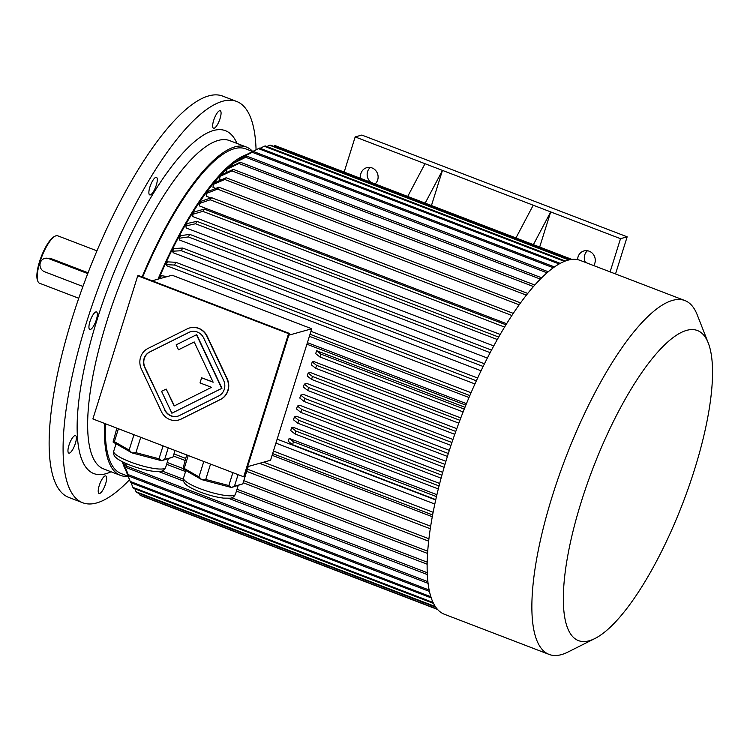 <?xml version="1.0" encoding="UTF-8"?>
<svg xmlns="http://www.w3.org/2000/svg" width="750" height="750" viewBox="0 0 750 750"><rect width="100%" height="100%" fill="white"/><g stroke="black" fill="none" stroke-linecap="round" stroke-linejoin="round"><path stroke-width="1.12" d="M152.766 180.562A9.375 2.719 111 0 0 148.884 192.956A9.375 2.719 111 0 0 149.719 194.887A9.375 2.719 111 0 0 155.625 187.106A9.375 2.719 111 0 0 156.441 177.375A9.375 2.719 111 0 0 152.766 180.562M219.609 110.728A9.375 2.719 111 0 0 213.675 120.384A9.375 2.719 111 0 0 213.506 128.25A9.375 2.719 111 0 0 219.403 120.469A9.375 2.719 111 0 0 220.228 110.738A9.375 2.719 111 0 0 219.609 110.728M99.675 493.453A9.375 2.719 111 0 0 105.609 483.797A9.375 2.719 111 0 0 105.778 475.931A9.375 2.719 111 0 0 99.881 483.713A9.375 2.719 111 0 0 99.066 493.444A9.375 2.719 111 0 0 99.675 493.453M67.959 451.191A9.375 2.719 111 0 0 68.794 453.113A9.375 2.719 111 0 0 72.469 449.925A9.375 2.719 111 0 0 75.994 441.028A9.375 2.719 111 0 0 75.516 435.6A9.375 2.719 111 0 0 70.669 440.953A9.375 2.719 111 0 0 67.959 451.191M96.938 250.838L57.713 235.8A25.397 7.369 111 0 0 55.2 236.109A25.397 7.369 111 0 0 39.975 261.928A25.397 7.369 111 0 0 37.866 281.306A25.397 7.369 111 0 0 39.525 283.228L78.75 298.266M88.059 272.784L50.053 258.206L44.7 258.403A7.031 6.581 -105.6 0 0 44.531 271.744L82.922 286.472M55.2 236.109L54.3 236.569A24.619 7.144 111 0 0 39.544 261.591A24.619 7.144 111 0 0 37.5 280.369L37.866 281.306M87.75 273.591L48.656 258.6A7.031 6.581 -105.6 0 0 44.7 258.403M89.944 321.591A9.375 2.719 111 0 0 89.784 329.447A9.375 2.719 111 0 0 90.394 329.456A9.375 2.719 111 0 0 96.019 320.738A9.375 2.719 111 0 0 96.497 311.934A9.375 2.719 111 0 0 89.944 321.591M129.516 479.794A214.913 62.381 -69 0 1 82.688 502.744A214.913 62.381 -69 0 1 101.4 279.75A214.913 62.381 -69 0 1 236.597 101.428A214.913 62.381 -69 0 1 256.069 149.803M82.688 502.744L68.728 497.391A214.913 62.381 -69 0 1 87.441 274.397A214.913 62.381 -69 0 1 222.628 96.075L236.597 101.428M142.116 276.938A175.838 51.037 -69 0 1 246.347 147.019A175.838 51.037 -69 0 1 252.684 151.5M128.138 476.269A175.838 51.037 -69 0 1 120.422 475.369A175.838 51.037 -69 0 1 104.588 423.441M128.119 476.222L121.125 473.541A173.878 50.466 -69 0 1 105.403 423.75M142.65 277.144A173.878 50.466 -69 0 1 245.644 148.837L252.638 151.528M190.856 331.659A11.719 10.969 -105.6 0 0 189.169 332.316L149.831 351.947A11.719 10.969 -105.6 0 0 144.975 367.444L164.887 409.791A11.719 10.969 -105.6 0 0 177.75 416.203M174.375 405.872L166.172 389.053L161.578 391.341L171.872 413.222L221.962 388.284L196.734 334.641L176.147 344.859L178.472 349.8L194.231 341.991M213.038 382.003L201.619 377.794L200.016 382.913L211.537 387.328L174.131 405.994L166.172 389.053M243.703 476.794L288.572 333.637L137.747 275.794L92.888 418.95L243.703 476.794L244.5 476.569L289.369 333.412L288.572 333.637M178.8 419.972A15.628 14.625 -105.6 0 0 178.941 419.934A15.628 14.625 -105.6 0 0 181.359 418.997L220.697 399.375A15.628 14.625 -105.6 0 0 227.175 378.712L207.263 336.366A15.628 14.625 -105.6 0 0 189.938 327.853A15.628 14.625 -105.6 0 0 189.806 327.891M238.078 474.637L234.45 486.225L242.784 483.891L231.516 487.453A31.256 6.309 17.4 0 1 231.131 487.406L202.05 479.728A31.256 6.309 17.4 0 1 201.581 479.55L182.991 468.938A31.256 6.309 17.4 0 1 182.906 468.806L186.684 454.922M242.784 483.891L248.119 466.856M234.45 486.225L231.516 487.453M201.581 479.55L198.975 476.859L184.2 468.431L188.241 455.522M198.975 476.859L203.794 461.484M184.2 468.431L182.991 468.938M231.131 487.406L228.844 485.55L205.734 479.456L210.553 464.072M228.844 485.55L232.884 472.641M205.734 479.456L202.05 479.728M247.387 467.353A31.256 6.309 17.4 0 0 248.409 466.444M168.253 447.853L164.625 459.45L172.959 457.116L161.691 460.669A31.256 6.309 17.4 0 1 161.306 460.631L132.225 452.953A31.256 6.309 17.4 0 1 131.756 452.775L113.166 442.162A31.256 6.309 17.4 0 1 113.081 442.031L116.85 428.147M172.959 457.116L175.041 450.459M164.625 459.45L161.691 460.669M140.728 437.297L135.909 452.672L159.009 458.775L163.059 445.866M161.306 460.631L159.009 458.775M135.909 452.672L132.225 452.953M118.416 428.747L114.375 441.656L129.15 450.084L133.969 434.709M131.756 452.775L129.15 450.084M114.375 441.656L113.166 442.162M247.603 466.659L270.544 460.247L311.747 328.772L172.097 275.222L152.166 280.791M311.747 328.772L288.806 335.194M306.909 344.203L465.834 405.15M435.722 499.959L277.153 439.153M436.931 494.7L289.144 438.347L293.466 441.769L292.556 444.694L435.797 499.631M439.697 483.488L293.072 427.256L291.647 427.659L295.969 431.081L295.059 433.997L438.319 488.944M442.697 472.369L296.503 416.297L294.413 416.887L298.734 420.309L297.825 423.225L441.103 478.172M445.912 461.325L299.934 405.347L297.441 406.041L301.762 409.462L300.844 412.387L444.131 467.334M449.344 450.366L303.375 394.387L300.712 395.128L305.034 398.55A187.556 54.441 111 0 0 304.125 401.475L299.803 398.053A179.738 52.172 111 0 1 300.712 395.128M452.963 439.481L306.806 383.438L304.303 384.131L308.625 387.553L307.716 390.478L450.966 445.416M456.778 428.672L310.238 372.478L308.147 373.059L312.469 376.481L311.559 379.406L454.753 434.325M460.781 417.938L313.669 361.519L312.244 361.922L316.575 365.344L315.656 368.259L458.803 423.159M464.972 407.269L316.613 350.7L320.934 354.122L320.016 357.047L463.116 411.928M238.837 159.844A171.928 49.903 111 0 0 236.184 161.541M232.894 163.931A171.928 49.903 111 0 0 158.728 278.962M466.444 403.65L307.397 342.656M469.003 397.509L309.384 336.3M474.919 383.944L166.969 265.847L166.237 264.647L174.544 265.059L476.344 380.794M481.041 370.772L173.184 252.713L172.603 251.212L181.331 250.725L483.122 366.459M487.331 358.05L179.625 240.047L179.184 238.256L188.353 236.916L490.125 352.65M493.716 345.919L186.197 227.991L185.906 225.928L195.525 223.772L497.278 339.488M500.166 334.434L192.881 216.591L192.75 214.275A175.838 51.037 -69 0 1 194.147 211.997L204.216 209.072L505.931 324.778M506.588 323.709L199.603 205.988L199.622 203.428L210.159 199.781L511.838 315.469M210.825 197.925L206.334 196.2L206.512 193.425L217.5 189.122L519.131 304.791M215.775 188.419L213.009 187.359L213.328 184.388L224.775 179.484L526.35 295.134M220.922 180.009L219.591 179.494L220.059 176.344L231.956 170.906L533.438 286.528M226.059 172.716L226.622 169.388L238.95 163.491L540.328 279.075M432.309 516.741L272.091 455.297M434.831 504.056L275.916 443.119M469.828 395.569L310.022 334.275M160.181 278.55L160.125 278.494A175.838 51.037 111 0 1 161.344 275.644L167.109 276.619M471.047 392.719L310.95 331.322M166.237 264.647A175.838 51.037 111 0 1 167.522 261.872L175.819 262.284A187.556 54.441 111 0 0 174.544 265.059M477.619 378.019L175.819 262.284M484.444 363.778L182.662 248.044A187.556 54.441 111 0 0 181.331 250.725M172.603 251.212A175.838 51.037 111 0 1 173.934 248.531L182.662 248.044M491.484 350.081L189.713 234.356A187.556 54.441 111 0 0 188.353 236.916M179.184 238.256A175.838 51.037 111 0 1 180.544 235.697L189.713 234.356M498.656 337.059L196.912 221.334A187.556 54.441 111 0 0 195.525 223.772M185.906 225.928A175.838 51.037 111 0 1 187.294 223.5L196.912 221.334M504.534 327.056L202.819 211.35A187.556 54.441 -69 0 1 204.216 209.072M202.819 211.35L192.75 214.275M513.234 313.359L211.556 197.672A187.556 54.441 111 0 0 210.159 199.781M199.622 203.428A175.838 51.037 111 0 1 201.028 201.319L211.556 197.672M520.519 302.869L218.897 187.2A187.556 54.441 111 0 0 217.5 189.122M206.512 193.425A175.838 51.037 111 0 1 207.909 191.503L218.897 187.2M527.709 293.409L226.163 177.759A187.556 54.441 111 0 0 224.775 179.484M213.328 184.388A175.838 51.037 111 0 1 214.716 182.662L226.163 177.759M534.769 285.019L233.306 169.406A187.556 54.441 111 0 0 231.956 170.906M220.059 176.344A175.838 51.037 111 0 1 221.409 174.834L233.306 169.406M541.613 277.781L240.262 162.216A187.556 54.441 111 0 0 238.95 163.491M226.622 169.388A175.838 51.037 111 0 1 227.934 168.103L240.262 162.216M546.956 272.794L245.738 157.275L232.978 163.547L232.453 165.947M548.194 271.734L247.003 156.225A187.556 54.441 111 0 0 245.738 157.275M232.978 163.547A175.838 51.037 111 0 1 234.244 162.497L247.003 156.225M553.247 267.741L252.234 152.306L239.081 158.878A175.838 51.037 -69 0 1 240.291 158.081L253.444 151.5L554.4 266.916M252.234 152.306A187.556 54.441 -69 0 1 253.444 151.5M239.081 158.878L238.725 160.294M559.106 263.934L258.431 148.622L244.762 155.841M560.166 263.344L259.566 148.069A187.556 54.441 111 0 0 258.497 148.584A187.556 54.441 111 0 0 258.431 148.622M564.384 261.356L264.244 146.25L260.156 148.294M565.303 261L265.303 145.95A187.556 54.441 111 0 0 264.244 146.25M568.781 259.931L269.644 145.219L266.906 146.569M569.475 259.781L270.628 145.172A187.556 54.441 111 0 0 269.644 145.219M571.603 259.425L274.594 145.519A187.556 54.441 111 0 1 275.484 145.734L571.866 259.397M433.144 512.306L273.422 451.059M432.638 514.95L272.634 453.591M430.688 526.247L263.634 462.178M430.303 528.759L259.613 463.303M428.953 538.791L247.397 469.163M428.681 541.172L246.703 471.384M427.744 551.241L243.788 480.684M185.597 458.372L173.963 453.909M427.594 553.453L243.15 482.719M184.959 460.406L173.325 455.944M427.209 562.172L237.019 489.234M182.916 468.488L167.194 462.459M427.172 564.216L236.447 491.072M185.55 471.553L166.622 464.297M427.275 572.728L231.797 497.766M183.309 479.166L161.972 470.981M427.359 574.575L228.525 498.319M183.553 481.078L158.7 471.544M428.109 583.35L126.9 467.831L124.95 462.994M427.922 581.709L126.675 466.181A187.556 54.441 111 0 0 126.9 467.831M125.484 463.238L126.675 466.181M123.272 462.197L128.147 474.581L429.188 590.034M429.488 591.441L128.503 476.016A187.556 54.441 -69 0 1 128.147 474.581M128.503 476.016L123.122 462.375A175.838 51.037 -69 0 1 123.056 462.094M124.894 466.866L130.162 481.416L430.894 596.747M431.278 597.919L130.622 482.616A187.556 54.441 -69 0 1 130.509 482.325A187.556 54.441 -69 0 1 130.162 481.416M131.109 482.803L132.9 487.369L433.116 602.503M433.556 603.413L133.481 488.325A187.556 54.441 -69 0 1 132.9 487.369M134.906 488.878L136.069 491.784L435.384 606.562M435.806 607.191L136.753 492.506A187.556 54.441 -69 0 1 136.069 491.784M139.331 493.491L139.997 495.103L437.316 609.131M437.531 609.375L140.784 495.572A187.556 54.441 -69 0 1 139.997 495.103M437.634 609.487L144.225 496.969M289.144 438.347L288.234 441.272L292.556 444.694M436.481 496.622L293.466 441.769M291.647 427.659L290.728 430.575L295.059 433.997M439.069 485.953L295.969 431.081M294.413 416.887L293.503 419.803L297.825 423.225M441.909 475.209L298.734 420.309M297.441 406.041L296.522 408.966L300.844 412.387M444.994 464.4L301.762 409.462M464.241 409.088L320.934 354.122M316.613 350.7L315.694 353.625L320.016 357.047M459.881 420.3L316.575 365.344M312.244 361.922L311.334 364.838L315.656 368.259M455.784 431.447L312.469 376.481M308.147 373.059L307.238 375.984L311.559 379.406M451.931 442.509L308.625 387.553M304.303 384.131L303.394 387.056L307.716 390.478M448.341 453.506L305.034 398.55M447.422 456.431L304.125 401.475M344.166 172.069L355.181 136.922L361.828 135.066L627.159 236.822L615.525 273.947M539.672 247.05L550.688 211.903L620.513 238.678L627.159 236.822M620.513 238.678L610.116 271.875M431.447 205.547L442.462 170.4L425.166 203.138M355.181 136.922L425.006 163.706L407.709 196.444M425.006 163.706L533.231 205.209L515.944 237.947M533.231 205.209L550.688 211.903L533.4 244.641M577.641 259.641A9.375 8.775 74.4 0 1 583.931 250.95A9.375 8.775 74.4 0 1 589.209 251.222A9.375 8.775 74.4 0 1 593.7 265.584M246.553 154.575A173.878 50.466 111 0 0 158.025 279.159M122.363 461.737A173.878 50.466 111 0 0 125.634 469.884M360.694 178.416A9.375 8.775 74.4 0 1 366.778 167.672A9.375 8.775 74.4 0 1 372.047 167.944A9.375 8.775 74.4 0 1 377.944 175.162A9.375 8.775 74.4 0 1 375.113 183.938M585.422 262.406A9.375 8.775 74.4 0 1 587.466 250.753M370.959 182.344A9.375 8.775 74.4 0 1 370.303 167.475M258.497 148.584L244.987 155.372A175.838 51.037 111 0 0 244.884 155.419M125.119 468.562A175.838 51.037 -69 0 1 124.997 468.253A175.838 51.037 -69 0 1 124.659 467.353M708.263 343.003L697.238 314.85A189.506 55.003 111 0 0 684.853 300.544L580.116 260.372A189.506 55.003 111 0 0 447.75 455.363A189.506 55.003 111 0 0 444.403 614.259L549.141 654.431A189.506 55.003 111 0 0 567.919 652.069L594.938 638.503A166.069 48.197 111 0 0 682.95 502.772A166.069 48.197 111 0 0 708.263 343.003A166.069 48.197 111 0 0 581.419 501.328A166.069 48.197 111 0 0 594.938 638.503M684.853 300.544A189.506 55.003 111 0 0 552.488 495.534A189.506 55.003 111 0 0 549.141 654.431M289.369 333.412L138.544 275.569L137.747 275.794M161.344 411.497A15.628 14.625 -105.6 0 0 178.669 420.009A15.628 14.625 -105.6 0 0 181.097 419.072L220.434 399.45A15.628 14.625 -105.6 0 0 226.903 378.788L206.991 336.441A15.628 14.625 -105.6 0 0 189.675 327.928A15.628 14.625 -105.6 0 0 187.247 328.866L147.909 348.488A15.628 14.625 -105.6 0 0 141.431 369.15L161.344 411.497M164.625 409.866A11.719 10.969 -105.6 0 0 177.619 416.25A11.719 10.969 -105.6 0 0 179.438 415.547L218.775 395.916A11.719 10.969 -105.6 0 0 223.631 380.419L203.719 338.072A11.719 10.969 -105.6 0 0 190.725 331.688A11.719 10.969 -105.6 0 0 188.906 332.391L149.569 352.022A11.719 10.969 -105.6 0 0 144.713 367.519L164.887 409.791M171.872 413.222L221.962 388.284M221.691 388.359L196.472 334.716M178.472 349.8L194.203 341.944L213.141 382.219L201.619 377.794M50.053 258.206L48.656 258.6M236.972 143.419A183.647 53.306 111 0 0 97.125 319.575A183.647 53.306 111 0 0 111.047 471.769M246.347 147.019L229.584 140.588A175.838 51.037 111 0 0 106.772 321.516A175.838 51.037 111 0 0 103.669 468.938L120.422 475.369M165.609 467.512C164.213 470.138 162.356 471.441 160.041 471.422L153.75 471.337C146.597 470.456 138.787 468.431 130.331 465.244C119.484 460.912 116.719 458.325 116.044 457.641C114.131 456.319 113.344 454.191 113.7 451.247A27.197 5.484 17.4 0 0 130.397 461.972A27.197 5.484 17.4 0 0 165.609 467.512L168.338 458.812M235.434 494.297C234.037 496.912 232.181 498.216 229.866 498.197L223.575 498.113C216.422 497.241 208.613 495.206 200.156 492.028C189.309 487.688 186.544 485.109 185.869 484.416C183.956 483.094 183.178 480.966 183.525 478.022A27.197 5.484 17.4 0 0 200.222 488.747A27.197 5.484 17.4 0 0 235.434 494.297L238.162 485.588M124.997 468.253L130.509 482.325M113.7 451.247L116.034 443.803M183.525 478.022L185.859 470.578"/></g></svg>
